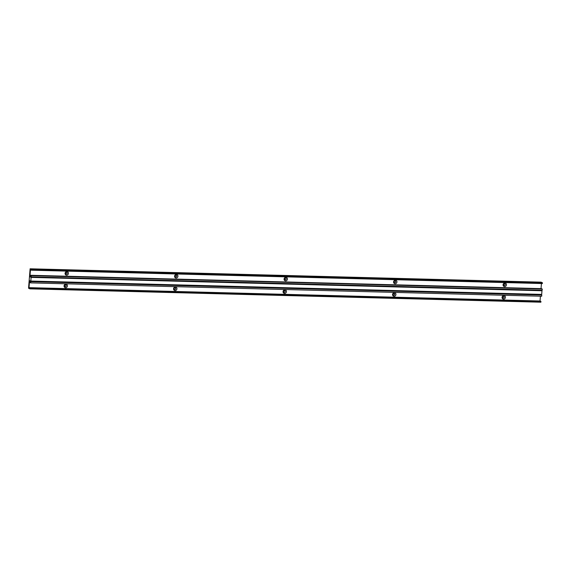 <?xml version="1.0" encoding="UTF-8"?>
<svg xmlns="http://www.w3.org/2000/svg" width="571" height="571" viewBox="0 0 571 571"><rect width="100%" height="100%" fill="white"/><g stroke="black" fill="none" stroke-linecap="round" stroke-linejoin="round"><path stroke-width="0.86" d="M502.616 297.198A0.864 0.799 115.3 0 0 503.058 297.998A0.864 0.799 115.3 0 0 504.236 297.241A0.864 0.799 115.3 0 0 503.793 296.442A0.864 0.799 115.3 0 0 502.616 297.198M503.008 297.976A0.864 0.799 115.3 0 0 503.75 296.42M502.059 297.327A1.806 1.67 115.3 0 0 503.608 299.154A1.806 1.67 115.3 0 0 505.435 297.42A1.806 1.67 115.3 0 0 503.893 295.592A1.806 1.67 115.3 0 0 502.059 297.327M393.119 294.336A0.864 0.799 115.3 0 0 393.555 295.136A0.864 0.799 115.3 0 0 394.732 294.379A0.864 0.799 115.3 0 0 394.297 293.58A0.864 0.799 115.3 0 0 393.119 294.336M393.512 295.114A0.864 0.799 115.3 0 0 394.247 293.558M392.555 294.465A1.806 1.67 115.3 0 0 394.104 296.292A1.806 1.67 115.3 0 0 395.939 294.557A1.806 1.67 115.3 0 0 394.39 292.73A1.806 1.67 115.3 0 0 392.555 294.465M283.616 291.474A0.864 0.799 115.3 0 0 284.058 292.281A0.864 0.799 115.3 0 0 285.236 291.517A0.864 0.799 115.3 0 0 284.793 290.718A0.864 0.799 115.3 0 0 283.616 291.474M284.008 292.252A0.864 0.799 115.3 0 0 284.743 290.696M283.059 291.603A1.806 1.67 115.3 0 0 284.601 293.43A1.806 1.67 115.3 0 0 286.435 291.695A1.806 1.67 115.3 0 0 284.886 289.868A1.806 1.67 115.3 0 0 283.059 291.603M174.112 288.612A0.864 0.799 115.3 0 0 174.555 289.418A0.864 0.799 115.3 0 0 175.732 288.655A0.864 0.799 115.3 0 0 175.29 287.855A0.864 0.799 115.3 0 0 174.112 288.612M174.505 289.39A0.864 0.799 115.3 0 0 175.247 287.834M173.555 288.748A1.806 1.67 115.3 0 0 175.104 290.568A1.806 1.67 115.3 0 0 176.931 288.833A1.806 1.67 115.3 0 0 175.39 287.013A1.806 1.67 115.3 0 0 173.555 288.748M64.616 285.757A0.864 0.799 115.3 0 0 65.051 286.556A0.864 0.799 115.3 0 0 66.229 285.8A0.864 0.799 115.3 0 0 65.793 284.993A0.864 0.799 115.3 0 0 64.616 285.757M65.008 286.528A0.864 0.799 115.3 0 0 65.744 284.972M64.052 285.885A1.806 1.67 115.3 0 0 65.601 287.705A1.806 1.67 115.3 0 0 67.435 285.971A1.806 1.67 115.3 0 0 65.886 284.151A1.806 1.67 115.3 0 0 64.052 285.885M503.629 284.651A0.864 0.799 115.3 0 0 504.065 285.457A0.864 0.799 115.3 0 0 505.242 284.693A0.864 0.799 115.3 0 0 504.807 283.894A0.864 0.799 115.3 0 0 503.629 284.651M504.022 285.429A0.864 0.799 115.3 0 0 504.757 283.873M503.065 284.779A1.806 1.67 115.3 0 0 504.614 286.606A1.806 1.67 115.3 0 0 506.448 284.872A1.806 1.67 115.3 0 0 504.9 283.045A1.806 1.67 115.3 0 0 503.065 284.779M394.126 281.788A0.864 0.799 115.3 0 0 394.568 282.595A0.864 0.799 115.3 0 0 395.746 281.831A0.864 0.799 115.3 0 0 395.303 281.032A0.864 0.799 115.3 0 0 394.126 281.788M394.518 282.566A0.864 0.799 115.3 0 0 395.253 281.011M393.569 281.924A1.806 1.67 115.3 0 0 395.111 283.744A1.806 1.67 115.3 0 0 396.945 282.01A1.806 1.67 115.3 0 0 395.396 280.183A1.806 1.67 115.3 0 0 393.569 281.924M284.622 278.933A0.864 0.799 115.3 0 0 285.065 279.733A0.864 0.799 115.3 0 0 286.242 278.969A0.864 0.799 115.3 0 0 285.8 278.17A0.864 0.799 115.3 0 0 284.622 278.933M285.015 279.704A0.864 0.799 115.3 0 0 285.757 278.148M284.065 279.062A1.806 1.67 115.3 0 0 285.614 280.882A1.806 1.67 115.3 0 0 287.441 279.148A1.806 1.67 115.3 0 0 285.9 277.328A1.806 1.67 115.3 0 0 284.065 279.062M175.126 276.071A0.864 0.799 115.3 0 0 175.561 276.871A0.864 0.799 115.3 0 0 176.739 276.114A0.864 0.799 115.3 0 0 176.303 275.308A0.864 0.799 115.3 0 0 175.126 276.071M175.518 276.849A0.864 0.799 115.3 0 0 176.253 275.286M174.569 276.2A1.806 1.67 115.3 0 0 176.111 278.02A1.806 1.67 115.3 0 0 177.945 276.285A1.806 1.67 115.3 0 0 176.396 274.465A1.806 1.67 115.3 0 0 174.569 276.2M65.622 273.209A0.864 0.799 115.3 0 0 66.065 274.009A0.864 0.799 115.3 0 0 67.242 273.252A0.864 0.799 115.3 0 0 66.8 272.453A0.864 0.799 115.3 0 0 65.622 273.209M66.015 273.987A0.864 0.799 115.3 0 0 66.75 272.431M65.065 273.338A1.806 1.67 115.3 0 0 66.607 275.158A1.806 1.67 115.3 0 0 68.441 273.423A1.806 1.67 115.3 0 0 66.9 271.603A1.806 1.67 115.3 0 0 65.065 273.338M28.55 288.219L29.885 288.847L29.942 288.084L29.028 287.648L29.592 280.625L29.977 280.811L29.842 282.495L30.677 282.888L31.255 275.679L30.42 275.279L30.284 276.964L29.899 276.785L30.47 269.762L31.384 270.197L31.448 269.426L30.113 268.798L28.55 288.219M29.942 288.084L540.951 301.431L540.887 302.202L29.885 288.847M31.448 269.426L542.45 282.781L541.115 282.153L30.113 268.798M542.45 282.781L542.386 283.551L31.384 270.197M30.299 276.792L29.899 276.785M541.436 283.523L541.03 288.626M31.155 276.878L542.164 290.232L542.257 289.026L541.422 288.633L30.42 275.279M542.257 289.026L31.255 275.679M541.958 290.225L541.915 290.71L30.913 277.363M30.684 281.046L541.686 294.4L541.979 290.746L30.977 277.392M30.677 282.888L541.679 296.242L541.772 295.036L30.57 281.589M541.572 294.943L541.622 294.393M541.772 295.036L30.77 281.689M540.951 301.431L540.03 300.996L29.028 287.648M540.03 300.996L540.416 296.206"/></g></svg>
